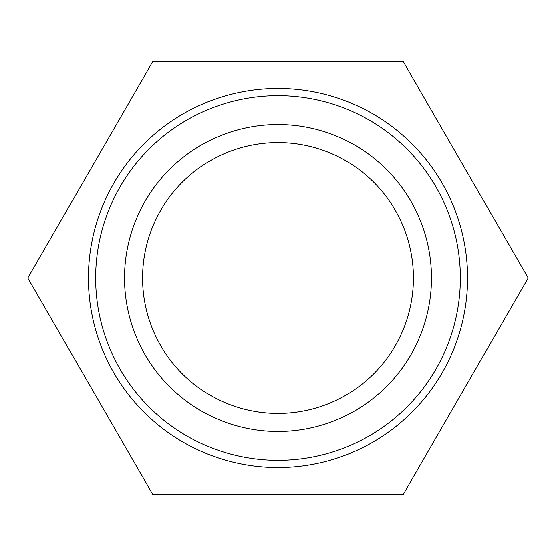 <?xml version="1.0" encoding="UTF-8"?>
<svg xmlns="http://www.w3.org/2000/svg" width="556" height="556" viewBox="0 0 556 556"><rect width="100%" height="100%" fill="white"/><g stroke="black" fill="none" stroke-linecap="round" stroke-linejoin="round"><path stroke-width="0.83" d="M413.428 278A135.428 135.428 0 0 1 210.286 395.281A135.428 135.428 0 0 1 210.286 160.719A135.428 135.428 0 0 1 413.428 278M431.484 278A153.484 153.484 0 0 0 201.258 145.081A153.484 153.484 0 0 0 201.258 410.919A153.484 153.484 0 0 0 431.484 278M460.375 278A182.375 182.375 0 0 1 186.816 435.939A182.375 182.375 0 0 1 186.816 120.061A182.375 182.375 0 0 1 460.375 278M467.596 278A189.596 189.596 0 0 0 278 88.404A189.596 189.596 0 0 0 88.404 278A189.596 189.596 0 0 0 278 467.596A189.596 189.596 0 0 0 467.596 278M152.9 61.32L403.1 61.32L528.2 278L403.1 494.68L152.9 494.68L27.8 278L152.9 61.32"/></g></svg>
